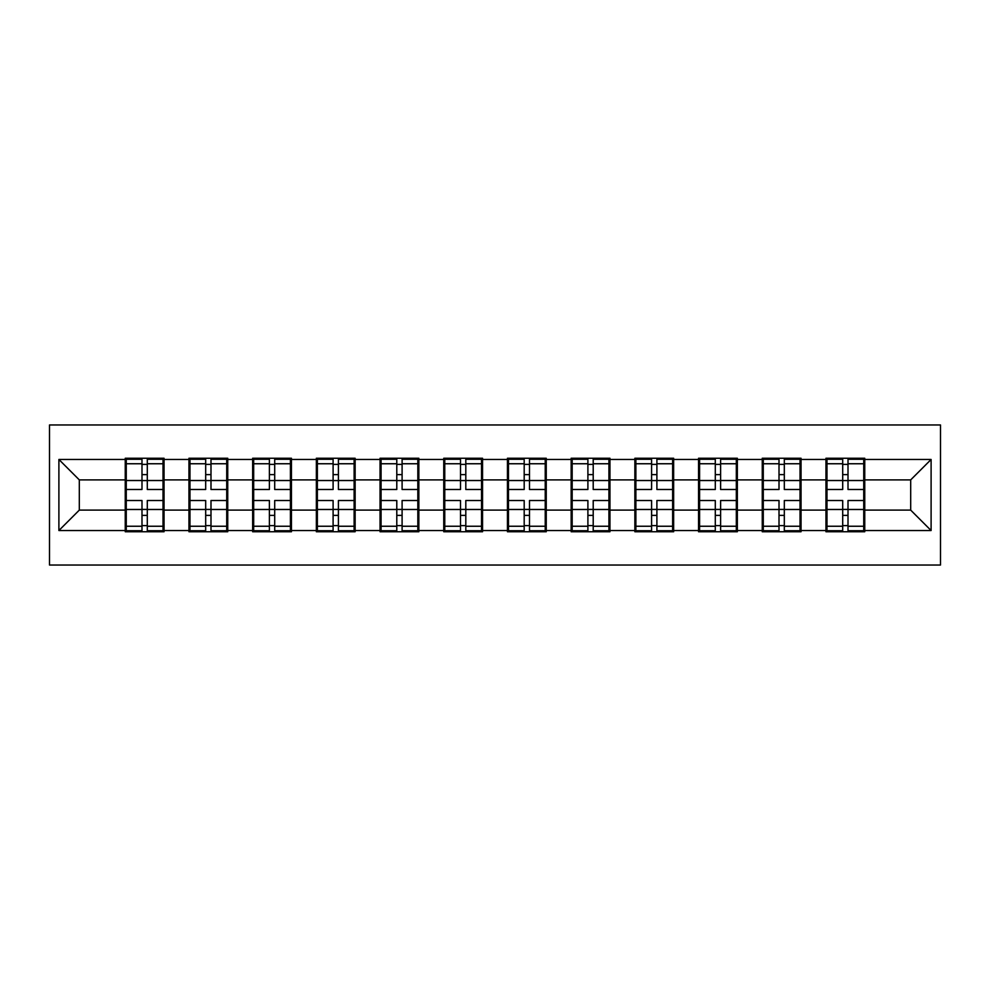 <?xml version="1.0" encoding="UTF-8"?>
<svg xmlns="http://www.w3.org/2000/svg" width="990" height="990" viewBox="0 0 990 990"><rect width="100%" height="100%" fill="white"/><g stroke="black" fill="none" stroke-linecap="round" stroke-linejoin="round"><path stroke-width="1.49" d="M49.5 565.03L940.5 565.03L940.5 424.97L49.5 424.97L49.5 565.03M864.753 491.943L863.738 491.943M826.984 491.943L825.957 491.943M825.957 498.057L826.984 498.057M863.738 498.057L864.753 498.057M801.046 491.943L800.031 491.943M763.278 491.943L762.263 491.943M762.263 498.057L763.278 498.057M800.031 498.057L801.046 498.057M737.352 491.943L736.325 491.943M699.584 491.943L698.556 491.943M698.556 498.057L699.584 498.057M736.325 498.057L737.352 498.057M673.646 491.943L672.631 491.943M635.877 491.943L634.862 491.943M634.862 498.057L635.877 498.057M672.631 498.057L673.646 498.057M609.951 491.943L608.924 491.943M572.171 491.943L571.156 491.943M571.156 498.057L572.171 498.057M608.924 498.057L609.951 498.057M546.245 491.943L545.23 491.943M508.476 491.943L507.449 491.943M507.449 498.057L508.476 498.057M545.23 498.057L546.245 498.057M482.551 491.943L481.524 491.943M444.77 491.943L443.755 491.943M443.755 498.057L444.77 498.057M481.524 498.057L482.551 498.057M418.844 491.943L417.829 491.943M381.076 491.943L380.049 491.943M380.049 498.057L381.076 498.057M417.829 498.057L418.844 498.057M355.138 491.943L354.123 491.943M317.369 491.943L316.354 491.943M316.354 498.057L317.369 498.057M354.123 498.057L355.138 498.057M291.444 491.943L290.417 491.943M253.675 491.943L252.648 491.943M252.648 498.057L253.675 498.057M290.417 498.057L291.444 498.057M227.737 491.943L226.722 491.943M189.969 491.943L188.954 491.943M188.954 498.057L189.969 498.057M226.722 498.057L227.737 498.057M910.689 510.11L910.689 479.89L864.753 479.89L864.753 510.11L910.689 510.11L931.107 530.529L931.107 459.471L864.753 459.471L864.753 458.246L825.957 458.246L825.957 479.89L801.046 479.89L801.046 510.11L825.957 510.11L825.957 479.89M931.107 530.529L864.753 530.529L864.753 531.754L825.957 531.754L825.957 530.529L801.046 530.529L801.046 531.754L762.263 531.754L762.263 530.529L737.352 530.529L737.352 531.754L698.556 531.754L698.556 530.529L673.646 530.529L673.646 531.754L634.862 531.754L634.862 530.529L609.951 530.529L609.951 531.754L571.156 531.754L571.156 530.529L546.245 530.529L546.245 531.754L507.449 531.754L507.449 530.529L482.551 530.529L482.551 531.754L443.755 531.754L443.755 530.529L418.844 530.529L418.844 531.754L380.049 531.754L380.049 530.529L355.138 530.529L355.138 531.754L316.354 531.754L316.354 530.529L291.444 530.529L291.444 531.754L252.648 531.754L252.648 530.529L227.737 530.529L227.737 531.754L188.954 531.754L188.954 530.529L164.043 530.529L164.043 531.754L125.247 531.754L125.247 530.529L58.893 530.529L58.893 459.471L125.247 459.471L125.247 479.89L79.311 479.89L79.311 510.11L125.247 510.11L125.247 479.89M825.957 459.471L801.046 459.471L801.046 458.246L762.263 458.246L762.263 459.471L737.352 459.471L737.352 458.246L698.556 458.246L698.556 459.471L673.646 459.471L673.646 458.246L634.862 458.246L634.862 459.471L609.951 459.471L609.951 458.246L571.156 458.246L571.156 459.471L546.245 459.471L546.245 458.246L507.449 458.246L507.449 459.471L482.551 459.471L482.551 458.246L443.755 458.246L443.755 459.471L418.844 459.471L418.844 458.246L380.049 458.246L380.049 459.471L355.138 459.471L355.138 458.246L316.354 458.246L316.354 459.471L291.444 459.471L291.444 458.246L252.648 458.246L252.648 459.471L227.737 459.471L227.737 458.246L188.954 458.246L188.954 459.471L164.043 459.471L164.043 458.246L125.247 458.246L125.247 459.471M825.957 510.11L825.957 530.529M801.046 510.11L801.046 530.529M801.046 459.471L801.046 479.89M737.352 510.11L762.263 510.11L762.263 479.89L737.352 479.89L737.352 530.529M762.263 510.11L762.263 530.529M762.263 459.471L762.263 479.89M737.352 459.471L737.352 479.89M673.646 510.11L698.556 510.11L698.556 479.89L673.646 479.89L673.646 530.529M698.556 510.11L698.556 530.529M698.556 459.471L698.556 479.89M673.646 459.471L673.646 479.89M609.951 510.11L634.862 510.11L634.862 479.89L609.951 479.89L609.951 530.529M634.862 510.11L634.862 530.529M634.862 459.471L634.862 479.89M609.951 459.471L609.951 479.89M546.245 510.11L571.156 510.11L571.156 479.89L546.245 479.89L546.245 530.529M571.156 510.11L571.156 530.529M571.156 459.471L571.156 479.89M546.245 459.471L546.245 479.89M482.551 510.11L507.449 510.11L507.449 479.89L482.551 479.89L482.551 530.529M507.449 510.11L507.449 530.529M507.449 459.471L507.449 479.89M482.551 459.471L482.551 479.89M418.844 510.11L443.755 510.11L443.755 479.89L418.844 479.89L418.844 530.529M443.755 510.11L443.755 530.529M443.755 459.471L443.755 479.89M418.844 459.471L418.844 479.89M355.138 510.11L380.049 510.11L380.049 479.89L355.138 479.89L355.138 530.529M380.049 510.11L380.049 530.529M380.049 459.471L380.049 479.89M355.138 459.471L355.138 479.89M291.444 510.11L316.354 510.11L316.354 479.89L291.444 479.89L291.444 530.529M316.354 510.11L316.354 530.529M316.354 459.471L316.354 479.89M291.444 459.471L291.444 479.89M227.737 510.11L252.648 510.11L252.648 479.89L227.737 479.89L227.737 530.529M252.648 510.11L252.648 530.529M252.648 459.471L252.648 479.89M227.737 459.471L227.737 479.89M164.043 510.11L188.954 510.11L188.954 479.89L164.043 479.89L164.043 530.529M188.954 510.11L188.954 530.529M188.954 459.471L188.954 479.89M164.043 459.471L164.043 479.89M164.043 491.943L163.016 491.943M126.262 491.943L125.247 491.943M125.247 498.057L126.262 498.057M163.016 498.057L164.043 498.057M125.247 510.11L125.247 530.529M79.311 510.11L58.893 530.529M58.893 459.471L79.311 479.89M864.753 510.11L864.753 530.529M864.753 459.471L864.753 479.89M931.107 459.471L910.689 479.89M163.016 500.507L163.016 530.727L147.3 530.727L147.3 500.507L163.016 500.507L163.016 459.273L147.3 459.273L147.3 463.753L163.016 463.753M126.262 480.521L141.991 480.521L141.991 459.273L126.262 459.273L126.262 500.507L141.991 500.507L141.991 530.727L126.262 530.727L126.262 526.247L141.991 526.247M141.991 474.618L147.3 474.618M147.3 464.372L141.991 464.372M141.991 480.571L147.3 480.571M141.991 480.521L141.991 489.493L126.262 489.493M126.262 463.753L141.991 463.753M141.991 509.429L147.3 509.429M141.991 525.628L147.3 525.628M141.991 515.382L147.3 515.382M126.262 500.507L126.262 526.247M147.3 526.247L163.016 526.247M147.3 463.753L147.3 489.493L163.016 489.493M226.722 500.507L226.722 530.727L210.994 530.727L210.994 500.507L226.722 500.507L226.722 459.273L210.994 459.273L210.994 463.753L226.722 463.753M189.969 480.521L205.685 480.521L205.685 459.273L189.969 459.273L189.969 500.507L205.685 500.507L205.685 530.727L189.969 530.727L189.969 526.247L205.685 526.247M205.685 474.618L210.994 474.618M210.994 464.372L205.685 464.372M205.685 480.571L210.994 480.571M205.685 480.521L205.685 489.493L189.969 489.493M189.969 463.753L205.685 463.753M205.685 509.429L210.994 509.429M205.685 525.628L210.994 525.628M205.685 515.382L210.994 515.382M189.969 500.507L189.969 526.247M210.994 526.247L226.722 526.247M210.994 463.753L210.994 489.493L226.722 489.493M290.417 500.507L290.417 530.727L274.7 530.727L274.7 500.507L290.417 500.507L290.417 459.273L274.7 459.273L274.7 463.753L290.417 463.753M253.675 480.521L269.391 480.521L269.391 459.273L253.675 459.273L253.675 500.507L269.391 500.507L269.391 530.727L253.675 530.727L253.675 526.247L269.391 526.247M269.391 474.618L274.7 474.618M274.7 464.372L269.391 464.372M269.391 480.571L274.7 480.571M269.391 480.521L269.391 489.493L253.675 489.493M253.675 463.753L269.391 463.753M269.391 509.429L274.7 509.429M269.391 525.628L274.7 525.628M269.391 515.382L274.7 515.382M253.675 500.507L253.675 526.247M274.7 526.247L290.417 526.247M274.7 463.753L274.7 489.493L290.417 489.493M354.123 500.507L354.123 530.727L338.407 530.727L338.407 500.507L354.123 500.507L354.123 459.273L338.407 459.273L338.407 463.753L354.123 463.753M317.369 480.521L333.098 480.521L333.098 459.273L317.369 459.273L317.369 500.507L333.098 500.507L333.098 530.727L317.369 530.727L317.369 526.247L333.098 526.247M333.098 474.618L338.407 474.618M338.407 464.372L333.098 464.372M333.098 480.571L338.407 480.571M333.098 480.521L333.098 489.493L317.369 489.493M317.369 463.753L333.098 463.753M333.098 509.429L338.407 509.429M333.098 525.628L338.407 525.628M333.098 515.382L338.407 515.382M317.369 500.507L317.369 526.247M338.407 526.247L354.123 526.247M338.407 463.753L338.407 489.493L354.123 489.493M417.829 500.507L417.829 530.727L402.101 530.727L402.101 500.507L417.829 500.507L417.829 459.273L402.101 459.273L402.101 463.753L417.829 463.753M381.076 480.521L396.792 480.521L396.792 459.273L381.076 459.273L381.076 500.507L396.792 500.507L396.792 530.727L381.076 530.727L381.076 526.247L396.792 526.247M396.792 474.618L402.101 474.618M402.101 464.372L396.792 464.372M396.792 480.571L402.101 480.571M396.792 480.521L396.792 489.493L381.076 489.493M381.076 463.753L396.792 463.753M396.792 509.429L402.101 509.429M396.792 525.628L402.101 525.628M396.792 515.382L402.101 515.382M381.076 500.507L381.076 526.247M402.101 526.247L417.829 526.247M402.101 463.753L402.101 489.493L417.829 489.493M481.524 500.507L481.524 530.727L465.807 530.727L465.807 500.507L481.524 500.507L481.524 459.273L465.807 459.273L465.807 463.753L481.524 463.753M444.77 480.521L460.499 480.521L460.499 459.273L444.77 459.273L444.77 500.507L460.499 500.507L460.499 530.727L444.77 530.727L444.77 526.247L460.499 526.247M460.499 474.618L465.807 474.618M465.807 464.372L460.499 464.372M460.499 480.571L465.807 480.571M460.499 480.521L460.499 489.493L444.77 489.493M444.77 463.753L460.499 463.753M460.499 509.429L465.807 509.429M460.499 525.628L465.807 525.628M460.499 515.382L465.807 515.382M444.77 500.507L444.77 526.247M465.807 526.247L481.524 526.247M465.807 463.753L465.807 489.493L481.524 489.493M545.23 500.507L545.23 530.727L529.501 530.727L529.501 500.507L545.23 500.507L545.23 459.273L529.501 459.273L529.501 463.753L545.23 463.753M508.476 480.521L524.193 480.521L524.193 459.273L508.476 459.273L508.476 500.507L524.193 500.507L524.193 530.727L508.476 530.727L508.476 526.247L524.193 526.247M524.193 474.618L529.501 474.618M529.501 464.372L524.193 464.372M524.193 480.571L529.501 480.571M524.193 480.521L524.193 489.493L508.476 489.493M508.476 463.753L524.193 463.753M524.193 509.429L529.501 509.429M524.193 525.628L529.501 525.628M524.193 515.382L529.501 515.382M508.476 500.507L508.476 526.247M529.501 526.247L545.23 526.247M529.501 463.753L529.501 489.493L545.23 489.493M608.924 500.507L608.924 530.727L593.208 530.727L593.208 500.507L608.924 500.507L608.924 459.273L593.208 459.273L593.208 463.753L608.924 463.753M572.171 480.521L587.899 480.521L587.899 459.273L572.171 459.273L572.171 500.507L587.899 500.507L587.899 530.727L572.171 530.727L572.171 526.247L587.899 526.247M587.899 474.618L593.208 474.618M593.208 464.372L587.899 464.372M587.899 480.571L593.208 480.571M587.899 480.521L587.899 489.493L572.171 489.493M572.171 463.753L587.899 463.753M587.899 509.429L593.208 509.429M587.899 525.628L593.208 525.628M587.899 515.382L593.208 515.382M572.171 500.507L572.171 526.247M593.208 526.247L608.924 526.247M593.208 463.753L593.208 489.493L608.924 489.493M672.631 500.507L672.631 530.727L656.902 530.727L656.902 500.507L672.631 500.507L672.631 459.273L656.902 459.273L656.902 463.753L672.631 463.753M635.877 480.521L651.593 480.521L651.593 459.273L635.877 459.273L635.877 500.507L651.593 500.507L651.593 530.727L635.877 530.727L635.877 526.247L651.593 526.247M651.593 474.618L656.902 474.618M656.902 464.372L651.593 464.372M651.593 480.571L656.902 480.571M651.593 480.521L651.593 489.493L635.877 489.493M635.877 463.753L651.593 463.753M651.593 509.429L656.902 509.429M651.593 525.628L656.902 525.628M651.593 515.382L656.902 515.382M635.877 500.507L635.877 526.247M656.902 526.247L672.631 526.247M656.902 463.753L656.902 489.493L672.631 489.493M736.325 500.507L736.325 530.727L720.609 530.727L720.609 500.507L736.325 500.507L736.325 459.273L720.609 459.273L720.609 463.753L736.325 463.753M699.584 480.521L715.3 480.521L715.3 459.273L699.584 459.273L699.584 500.507L715.3 500.507L715.3 530.727L699.584 530.727L699.584 526.247L715.3 526.247M715.3 474.618L720.609 474.618M720.609 464.372L715.3 464.372M715.3 480.571L720.609 480.571M715.3 480.521L715.3 489.493L699.584 489.493M699.584 463.753L715.3 463.753M715.3 509.429L720.609 509.429M715.3 525.628L720.609 525.628M715.3 515.382L720.609 515.382M699.584 500.507L699.584 526.247M720.609 526.247L736.325 526.247M720.609 463.753L720.609 489.493L736.325 489.493M800.031 500.507L800.031 530.727L784.315 530.727L784.315 500.507L800.031 500.507L800.031 459.273L784.315 459.273L784.315 463.753L800.031 463.753M763.278 480.521L779.006 480.521L779.006 459.273L763.278 459.273L763.278 500.507L779.006 500.507L779.006 530.727L763.278 530.727L763.278 526.247L779.006 526.247M779.006 474.618L784.315 474.618M784.315 464.372L779.006 464.372M779.006 480.571L784.315 480.571M779.006 480.521L779.006 489.493L763.278 489.493M763.278 463.753L779.006 463.753M779.006 509.429L784.315 509.429M779.006 525.628L784.315 525.628M779.006 515.382L784.315 515.382M763.278 500.507L763.278 526.247M784.315 526.247L800.031 526.247M784.315 463.753L784.315 489.493L800.031 489.493M863.738 500.507L863.738 530.727L848.009 530.727L848.009 500.507L863.738 500.507L863.738 459.273L848.009 459.273L848.009 463.753L863.738 463.753M826.984 480.521L842.7 480.521L842.7 459.273L826.984 459.273L826.984 500.507L842.7 500.507L842.7 530.727L826.984 530.727L826.984 526.247L842.7 526.247M842.7 474.618L848.009 474.618M848.009 464.372L842.7 464.372M842.7 480.571L848.009 480.571M842.7 480.521L842.7 489.493L826.984 489.493M826.984 463.753L842.7 463.753M842.7 509.429L848.009 509.429M842.7 525.628L848.009 525.628M842.7 515.382L848.009 515.382M826.984 500.507L826.984 526.247M848.009 526.247L863.738 526.247M848.009 463.753L848.009 489.493L863.738 489.493M126.262 509.479L141.991 509.479M147.3 509.479L163.016 509.479M147.3 480.521L163.016 480.521M189.969 509.479L205.685 509.479M210.994 509.479L226.722 509.479M210.994 480.521L226.722 480.521M253.675 509.479L269.391 509.479M274.7 509.479L290.417 509.479M274.7 480.521L290.417 480.521M317.369 509.479L333.098 509.479M338.407 509.479L354.123 509.479M338.407 480.521L354.123 480.521M381.076 509.479L396.792 509.479M402.101 509.479L417.829 509.479M402.101 480.521L417.829 480.521M444.77 509.479L460.499 509.479M465.807 509.479L481.524 509.479M465.807 480.521L481.524 480.521M508.476 509.479L524.193 509.479M529.501 509.479L545.23 509.479M529.501 480.521L545.23 480.521M572.171 509.479L587.899 509.479M593.208 509.479L608.924 509.479M593.208 480.521L608.924 480.521M635.877 509.479L651.593 509.479M656.902 509.479L672.631 509.479M656.902 480.521L672.631 480.521M699.584 509.479L715.3 509.479M720.609 509.479L736.325 509.479M720.609 480.521L736.325 480.521M763.278 509.479L779.006 509.479M784.315 509.479L800.031 509.479M784.315 480.521L800.031 480.521M826.984 509.479L842.7 509.479M848.009 509.479L863.738 509.479M848.009 480.521L863.738 480.521"/></g></svg>
